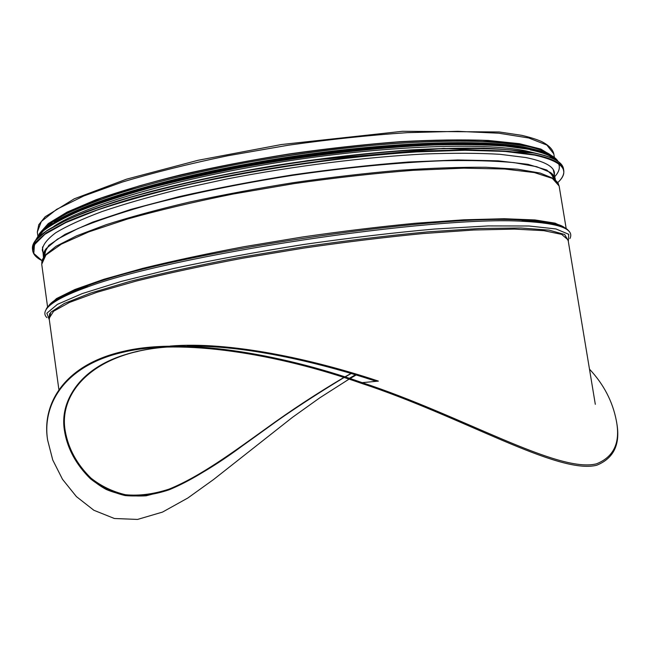 <?xml version="1.0" encoding="UTF-8"?>
<svg xmlns="http://www.w3.org/2000/svg" width="650" height="650" viewBox="0 0 650 650"><rect width="100%" height="100%" fill="white"/><g stroke="black" fill="none" stroke-linecap="round" stroke-linejoin="round"><path stroke-width="0.97" d="M43.046 252.623L42.282 250.185C42.632 245.018 47.101 239.224 55.689 232.806C66.779 226.07 82.217 218.993 101.985 211.567C124.158 204.043 149.914 196.625 179.237 189.312L226.623 179.018C293.296 166.059 365.958 156.967 425.433 153.961C453.919 152.945 478.733 153.051 499.882 154.294L525.663 157.519C543.977 161.2 553.572 166.27 554.442 172.729L554.434 175.289M53.828 226.379C83.297 206.196 172.071 179.498 277.379 162.597C382.663 145.665 483.624 142.033 526.337 150.963L536.38 153.4M70.501 213.736C110.728 194.163 196.414 171.267 290.127 157.097C383.841 142.919 472.477 139.449 516.693 146.25M170.251 346.848C91.999 351.341 58.313 393.794 65.252 431.08C68.347 448.646 76.903 464.303 90.894 478.043C100.929 486.038 112.45 491.603 125.442 494.731C139.149 496.031 153.725 494.154 169.179 489.084C200.322 476.409 233.334 452.002 266.679 428.074C291.029 410.386 316.753 393.518 343.834 377.488M344.866 376.902L350.992 373.49M351.179 373.547L345.061 376.967L351.179 373.547M169.983 346.856C91.414 351.293 57.631 393.916 64.602 431.405C67.722 449.077 76.302 464.839 90.358 478.692C100.425 486.761 111.987 492.375 125.028 495.544C138.791 496.868 153.416 494.975 168.919 489.872C192.457 479.424 216.702 464.929 241.67 446.387C274.162 422.037 308.287 399.092 344.029 377.553C316.859 393.664 291.07 410.613 266.662 428.415C233.236 452.481 200.159 477.076 168.919 489.872L146.136 495.796C131.625 496.714 118.341 494.609 106.267 489.474C83.338 477.059 68.299 454.204 64.602 431.405C59.231 399.929 81.323 363.326 137.93 351.398M552.5 156.187L540.857 149.069L519.439 143.683L488.231 140.441C462.767 139.433 433.282 139.856 399.766 141.7C364.512 144.398 327.803 148.46 289.656 153.879C251.607 159.981 215.345 166.961 180.862 174.809C148.306 182.959 120.014 191.271 95.981 199.761L67.129 212.087L48.262 223.568L39.244 233.805M549.843 154.448L536.494 147.948L514.028 143.13L482.527 140.384C457.275 139.644 428.374 140.237 395.842 142.155C361.741 144.861 326.357 148.826 289.681 154.05C234.78 162.662 182.561 173.778 139.368 185.868L101.416 198.014L72.142 209.966L52.098 221.203L41.275 231.359M589.485 369.151C603.72 384.296 612.682 401.521 616.371 420.843C620.563 442.561 613.925 456.893 596.456 463.84C557.911 473.541 461.419 415.196 362.196 382.663C278.281 353.031 181.415 337.301 123.313 351.398C64.285 364.666 41.966 403.804 47.483 439.116L47.539 439.562M349.31 378.349L355.387 374.806M170.259 346.052C228.873 341.201 311.179 358.711 378.381 381.103L362.196 382.663M349.001 379.169L319.857 397.776L292.427 417.373L213.476 479.594L187.826 498.014L162.524 512.086L137.556 519.431L114.384 518.497L93.876 510.274L76.416 496.608L62.506 479.302L52.739 459.973L47.596 439.936C42.087 404.658 64.252 365.584 123.037 352.259C180.871 338.122 277.371 353.665 361.238 383.273C460.956 415.911 557.952 474.996 596.692 465.246C614.153 458.226 620.774 443.779 616.549 421.923L616.371 420.843M356.102 375.017L350.001 378.576M376.196 381.314C315.778 361.408 243.409 345.077 187.338 346.141M557.846 182.553C562.331 178.271 564.298 174.216 563.745 170.381C562.859 163.776 553.174 158.551 534.69 154.724L508.211 151.287C486.419 149.939 460.769 149.76 431.251 150.768C369.59 153.79 293.938 163.191 224.461 176.662C190.515 183.666 159.461 191.067 131.292 198.859C105.341 206.708 83.671 214.403 66.284 221.951L46.581 232.643L35.539 242.304L32.703 250.697C33.312 254.524 36.384 257.814 41.933 260.577L33.8 253.484L34.45 244.676L44.899 234.284L65.804 222.601L97.281 210.031C123.297 201.386 153.701 192.928 188.492 184.665C260.853 168.577 346.109 156.374 416.796 151.905L465.156 150.272L504.806 151.418L534.479 155.082C562.876 161.428 570.668 170.584 557.838 182.536M32.703 250.697L32.5 249.234L35.328 240.793L46.369 231.083L66.056 220.342C83.444 212.761 105.105 205.043 131.056 197.169C159.209 189.353 190.263 181.943 224.201 174.923C293.67 161.436 369.314 152.051 430.983 149.061C460.493 148.086 486.151 148.281 507.942 149.662L534.43 153.14C552.923 157.016 562.616 162.281 563.509 168.927L563.745 170.381M563.591 169.666L563.574 171.072M33.069 251.306L32.63 249.966M46.719 230.709C56.436 224.713 69.485 218.424 85.857 211.851C104.097 205.181 125.279 198.51 149.394 191.839C187.972 181.813 230.563 172.933 277.168 165.197C324.025 157.926 368.607 152.823 410.906 149.914C437.71 148.444 461.979 147.875 483.706 148.192C503.709 149.004 520.52 150.581 534.137 152.929L544.879 155.561M530.221 149.874C543.099 152.539 551.663 155.951 555.929 160.095M558.61 163.735C560.3 167.757 559 172.063 554.726 176.678M36.14 239.679L43.355 230.839C51.805 224.412 64.342 217.579 80.966 210.348C99.929 202.971 122.558 195.569 148.866 188.151C176.995 180.846 207.399 174.005 240.069 167.627C306.556 155.439 376.87 147.314 434.005 144.991C461.354 144.292 485.192 144.657 505.521 146.096L530.433 149.516C544.448 152.441 553.369 156.227 557.204 160.875M35.449 240.541L41.259 231.782C48.839 225.371 60.612 218.514 76.603 211.217C95.006 203.759 117.26 196.243 143.357 188.679C171.397 181.212 201.882 174.192 234.821 167.627C301.966 155.058 373.652 146.591 431.974 144.121C459.899 143.366 484.218 143.707 504.944 145.153L530.294 148.639C545.732 151.905 555.011 156.187 558.114 161.493M47.084 226.834L62.368 217.661C75.692 211.217 92.276 204.604 112.141 197.827C154.351 184.243 211.234 170.926 272.391 160.721C333.775 150.865 395.403 144.82 445.161 143.487C468.983 143.195 489.84 143.78 507.739 145.218L530.01 148.428L543.116 151.897M54.462 222.024C85.816 201.541 175.435 174.964 280.101 158.405C384.751 141.806 484.307 138.539 526.727 147.591L534.487 149.427M548.121 154.749L553.264 158.795M554.759 160.924L555.059 161.533M39.374 236.332L41.056 233.512M60.816 216.726C97.305 196.146 188.004 170.714 289.453 155.358C390.894 139.969 485.298 137.353 526.5 146.177L526.858 146.25M595.311 404.316L568.051 239.842L561.649 234.382L543.912 230.669L514.451 229.109L473.712 230.019L423.166 233.553C385.361 237.201 345.605 242.044 303.899 248.072L242.661 258.229C203.231 265.663 167.798 273.268 136.346 281.044L97.159 292.224L69.477 302.421L53.633 311.212L49.124 318.321L58.833 389.252M554.84 177.507L546.821 170.048L528.003 164.328L498.128 160.826L457.73 159.973L408.281 162.021C371.532 164.856 333.052 169.13 292.825 174.85C252.712 181.285 214.679 188.581 178.742 196.739L130.902 209.398L92.56 222.17L65.057 234.341L48.774 245.375L43.314 254.873M555.384 179.831C555.23 177.141 553.532 174.663 550.282 172.38L536.673 166.692L514.166 162.638C494.821 160.834 471.258 160.201 443.479 160.721C399.254 162.394 346.962 167.407 292.898 175.305C238.916 183.747 187.476 194.423 144.731 205.904C118.04 213.614 95.721 221.195 77.772 228.637L57.468 239.159L46.15 248.625L43.314 255.385L43.574 257.099M558.488 183.885L553.881 178.628L540.256 173.087L517.611 169.195L486.062 167.278C460.834 167.042 432.014 168.041 399.62 170.284C365.69 173.241 330.484 177.336 293.995 182.569C257.587 188.362 222.747 194.862 189.459 202.069C157.844 209.511 130.024 217.076 105.999 224.754L76.424 235.918L55.941 246.334L44.558 255.653L46.15 248.625C43.729 251.761 42.835 254.637 43.485 257.246M554.994 177.994L550.282 172.38L553.881 178.628L557.846 182.691L559.13 185.998L552.386 178.409L534.357 172.575L504.66 169.016L463.775 168.163L413.189 170.316C375.399 173.257 335.717 177.686 294.149 183.601L233.171 194.025C193.952 201.923 158.746 210.251 127.546 219.009L88.733 231.912L61.425 244.099L45.922 255.003L41.73 264.249L42.153 260.098L44.558 255.653L41.714 262.039M565.207 228.077L555.181 223.161L534.909 219.936L504.27 218.733L463.84 219.806L415.058 223.283C379.064 226.777 341.453 231.359 302.234 237.031L244.514 246.61C207.212 253.63 173.29 260.886 142.748 268.369L103.813 279.297L74.896 289.502L56.485 298.577L48.36 306.239M565.524 228.646C561.031 224.039 546.414 221.179 521.666 220.066L521.666 220.066C432.762 213.891 170.69 253.524 87.596 285.707L87.596 285.707C64.285 294.092 51.163 301.145 48.238 306.881M568.579 230.872C565.321 225.713 550.363 222.536 523.713 221.349L523.713 221.349C434.306 215.248 169.618 255.279 86.011 287.544L86.011 287.544C60.905 296.562 47.564 304.013 45.971 309.912M568.319 241.443L568.717 234.293L555.977 228.954L529.092 226.005L488.126 225.924L434.558 229.036C393.429 232.716 349.7 237.884 303.363 244.538C257.132 251.883 213.834 259.878 173.461 268.523L121.363 281.393L82.249 293.581L57.444 304.354L46.849 313.219L49.351 319.93M568.197 240.711L564.704 234.528L549.079 230.124L520.683 227.979L479.814 228.483L427.984 231.847C388.773 235.511 347.344 240.484 303.704 246.781L239.728 257.441C198.673 265.265 162.118 273.244 130.057 281.377L90.87 292.979L64.382 303.428L50.757 312.252L49.246 319.199M49.717 313.511L49.091 317.671M561.169 226.704C554.539 223.632 541.759 221.658 522.819 220.789M86.702 286.748C68.868 293.174 57.241 298.838 51.821 303.737M564.395 228.061L560.479 225.428M52.098 302.315L49.132 305.988M554.661 179.221L551.135 173.851M45.776 250.283L43.989 256.457M554.523 179.116L554.336 178.173M554.214 177.783L550.688 173.079M45.971 249.413L43.997 254.946M43.997 255.352L44.094 256.311M37.326 232.026L38.764 224.746L45.142 216.767L74.238 198.827L126.482 179.181L197.998 160.298L281.418 144.536L402.537 131.292L499.249 131.966L521.552 135.306C529.392 137.093 536.014 139.141 541.409 141.448C548.624 145.104 552.76 149.256 553.808 153.912L546.869 145.056L528.661 137.963L498.834 133.218L457.852 131.324L407.241 132.657C369.468 135.184 329.834 139.368 288.34 145.21L227.524 155.797C188.427 163.971 153.359 172.729 122.306 182.065L83.72 195.991L56.631 209.357L41.332 221.512L37.326 232.026L37.814 235.633M32.5 249.234C30.599 236.527 57.923 220.764 114.473 201.955C148.07 191.49 187.842 181.773 233.805 172.819L307.889 160.591L443.706 148.362L534.341 152.977C552.866 156.877 562.591 162.191 563.509 168.927M35.433 240.565L39.796 233.188L50.611 224.404L91.455 205.075L156.739 184.844L240.459 166.319L305.264 155.732C343.923 150.638 380.689 146.949 415.561 144.666L462.548 143.301L501.158 144.657L530.197 148.476C545.724 151.775 555.043 156.114 558.139 161.509M40.292 232.651C45.378 226.712 54.234 220.342 66.869 213.549C81.705 206.57 100.189 199.452 122.33 192.189C157.901 181.326 201.468 170.918 249.145 162.061C298.22 153.489 345.906 147.355 392.21 143.65C421.558 141.757 448.167 140.92 472.046 141.139C493.992 141.944 512.322 143.658 527.036 146.282C538.419 148.704 546.463 151.734 551.159 155.391M42.494 247L43.29 255.174M553.296 169.748L554.954 177.791M41.73 264.249L47.596 307.101M559.13 185.998L566.199 228.67M564.753 227.825C560.259 223.697 545.894 221.114 521.666 220.066L523.713 221.349C559.333 223.251 574.73 228.987 569.92 238.558M48.726 305.866C51.797 300.601 64.748 293.881 87.596 285.707L86.011 287.544C46.784 301.673 40.755 312.041 46.962 317.655M43.745 252.736L43.972 255.149M553.8 175.597L554.288 177.97M553.808 153.912L554.401 157.503M47.483 439.116L47.588 439.936"/></g></svg>
